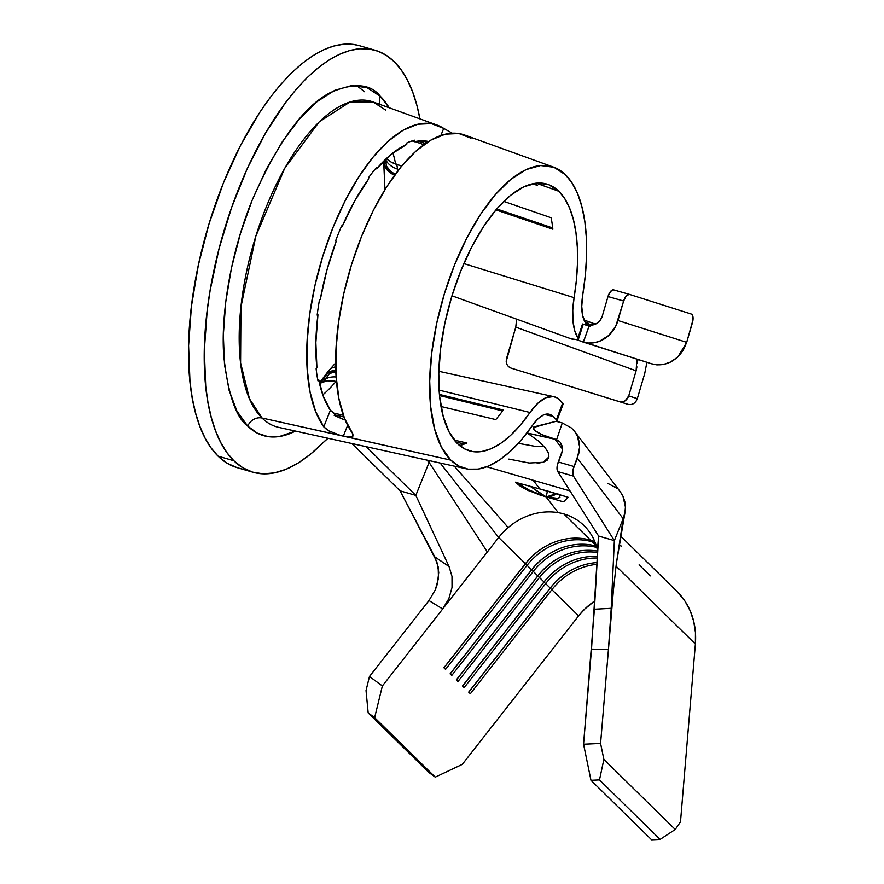 <?xml version="1.0" encoding="UTF-8"?>
<svg xmlns="http://www.w3.org/2000/svg" width="884" height="884" viewBox="0 0 884 884"><rect width="100%" height="100%" fill="white"/><g stroke="black" fill="none" stroke-linecap="round" stroke-linejoin="round"><path stroke-width="1.33" d="M590.556 540.19A60.565 53.195 134.5 0 1 594.788 541.627A60.565 53.195 -45.5 0 0 590.556 540.19L563.826 513.947A60.565 53.195 134.5 0 1 584.136 525.737A60.565 53.195 134.5 0 1 597.462 550.279A60.565 53.195 134.5 0 1 597.728 551.583A60.565 53.195 134.5 0 0 597.462 550.279L598.579 535.991L597.462 550.279A60.565 53.195 134.5 0 0 563.826 513.947L590.556 540.19A60.565 53.195 -45.5 0 0 525.405 563.705L443.901 667.763L445.558 669.387L527.063 565.329L531.604 569.793L450.1 673.851L451.757 675.475L533.262 571.418L537.803 575.882L456.299 679.94L457.956 681.553L539.461 577.495L544.003 581.959L462.498 686.017L464.155 687.641L545.66 583.584L550.213 588.048L468.697 692.106L470.354 693.73L551.859 589.672L578.589 615.905L462.288 764.384L435.248 777.135L374.628 717.631L382.374 685.951L498.675 537.472L525.405 563.705L498.675 537.472A60.565 53.195 134.5 0 1 508.178 527.56A60.565 53.195 134.5 0 1 558.268 512.676A60.565 53.195 134.5 0 1 563.826 513.947A60.565 53.195 134.5 0 0 558.268 512.676L545.981 496.83L558.268 512.676A60.565 53.195 134.5 0 0 508.178 527.56L454.299 466.155L508.178 527.56A60.565 53.195 134.5 0 0 498.675 537.472L440.188 463.039L498.675 537.472L487.349 551.936L429.094 462.387L415.823 495.394L366.219 446.707L415.823 495.394L449.05 566.534L452 576.423L452.033 587.44L448.862 598.645L442.685 608.954L487.349 551.936L429.094 462.387A12.111 10.641 134.5 0 1 429.878 460.763A12.111 10.641 -45.5 0 0 429.094 462.387L415.823 495.394L400.076 490.83L415.823 495.394L449.05 566.534L452 576.423L452.033 587.44L448.862 598.645L442.685 608.954L428.961 600.545L435.315 589.871L437.326 584.103L438.751 572.456L436.818 561.638L400.076 490.83L434.751 556.832L449.05 566.534L434.751 556.832L438.177 566.887L438.475 578.246L435.315 589.871L428.961 600.545L369.468 676.503L382.374 685.951L442.685 608.954L428.961 600.545L369.468 676.503L366.031 690.548L368.175 712.902L428.795 772.406L368.175 712.902L374.628 717.631L435.248 777.135L428.795 772.406L435.248 777.135L462.288 764.384L578.589 615.905L551.859 589.672A60.565 53.195 134.5 0 1 596.987 564.335A60.565 53.195 -45.5 0 0 551.859 589.672L550.08 588.214L468.785 692.183L550.157 588.291A62.189 54.62 134.5 0 1 575.451 568.081A62.189 54.62 -45.5 0 0 550.157 588.291L551.859 589.672L470.354 693.73L468.697 692.106L550.213 588.048L545.66 583.584A60.565 53.195 134.5 0 1 597.352 558.025A60.565 53.195 -45.5 0 0 545.66 583.584L543.881 582.125L462.586 686.106L543.958 582.202A62.189 54.62 134.5 0 1 569.252 561.992A62.189 54.62 -45.5 0 0 543.958 582.202L545.66 583.584L464.155 687.641L462.498 686.017L544.003 581.959L539.461 577.495A60.565 53.195 134.5 0 1 597.672 552.489A60.565 53.195 -45.5 0 0 539.461 577.495L537.682 576.036L456.387 680.017L537.759 576.114A62.189 54.62 134.5 0 1 563.053 555.903A62.189 54.62 -45.5 0 0 537.759 576.114L539.461 577.495L457.956 681.553L456.299 679.94L537.803 575.882L533.262 571.418A60.565 53.195 134.5 0 1 596.777 547.45A60.565 53.195 -45.5 0 0 533.262 571.418L531.483 569.948L450.188 673.928L531.56 570.036A62.189 54.62 134.5 0 1 556.854 549.826A62.189 54.62 -45.5 0 0 531.56 570.036L533.262 571.418L451.757 675.475L450.1 673.851L531.604 569.793L527.063 565.329A60.565 53.195 134.5 0 1 592.203 541.815A60.565 53.195 134.5 0 1 595.252 542.798A60.565 53.195 -45.5 0 0 592.203 541.815L596.302 545.826L592.203 541.815A60.565 53.195 -45.5 0 0 527.063 565.329L525.284 563.87L443.978 667.84L525.361 563.948A62.189 54.62 134.5 0 1 550.655 543.737A62.189 54.62 -45.5 0 0 525.361 563.948L527.063 565.329L445.558 669.387L443.901 667.763L525.405 563.705A60.565 53.195 134.5 0 1 590.556 540.19M397.822 170.91A152.987 66.112 106.2 0 0 397.557 169.142A28.675 18.873 171.4 0 1 385.534 159.352A161.33 69.725 -73.8 0 1 386.396 166.048A28.675 17.879 -6.3 0 0 395.281 174.281L390.894 171.584L386.396 166.048L384.849 166.424A160.192 69.228 106.2 0 0 384.12 160.722A160.192 69.228 106.2 0 1 384.849 166.424L389.59 172.269L394.551 175.264A30.288 18.884 173.7 0 1 384.849 166.424L386.396 166.048A161.33 69.725 -73.8 0 0 385.523 159.363A28.675 18.873 -8.6 0 0 397.557 169.142A152.987 66.112 106.2 0 0 396.772 164.457A152.987 66.112 106.2 0 1 397.557 169.142A152.987 66.112 106.2 0 1 397.822 170.91M324.074 378.109A160.192 69.228 106.2 0 0 328.34 372.473L329.489 373.578A161.33 69.725 -73.8 0 1 325.202 379.247L324.074 378.109A160.192 69.228 106.2 0 0 328.34 372.473A30.288 17.536 36.1 0 1 335.809 370.297L328.34 372.473L329.489 373.578A161.33 69.725 -73.8 0 1 325.202 379.247A161.33 69.725 -73.8 0 1 323.268 381.656A161.33 69.725 -73.8 0 0 325.202 379.247A28.675 17.669 38.2 0 1 336.152 376.993A28.675 17.669 -141.8 0 0 325.202 379.247L324.074 378.109A160.192 69.228 106.2 0 1 319.765 383.38A160.192 69.228 106.2 0 0 324.074 378.109M542.842 446.531L534.864 446.287L518.3 443.337L534.864 446.287L544.091 446.442M508.864 459.094L529.196 463.006L543.24 462.288L537.152 463.249M548.909 456.951L543.24 462.288L547.207 460.144L548.909 456.951L548.268 452.785L548.909 456.951M545.317 447.912L548.268 452.785L545.317 447.912L538.069 440.707L545.317 447.912M639.121 564.843L650.37 575.882M583.296 342.097L583.418 342.13A30.288 27.139 107.6 0 0 617.949 320.516L686.503 342.285L617.949 320.516L623.651 301.024A8.078 3.58 -74 0 1 629.286 294.35A8.078 3.58 -74 0 1 629.331 294.361L691.244 314.03L629.331 294.361L626.248 295.864L623.651 301.024L607.993 296.549L610.59 291.388L613.673 289.886A8.078 3.58 106 0 0 613.629 289.875A8.078 3.58 106 0 0 607.993 296.549L602.291 316.063A12.111 10.851 107.6 0 1 589.484 324.936L589.109 326.008L589.484 324.936L586.523 324.041L589.484 324.936L593.507 324.804L597.297 323.102L600.369 320.052L602.291 316.063L607.993 296.549L623.651 301.024L615.794 326.03L608.855 335.39L599.33 341.346L594.037 342.749L588.667 343.014L583.418 342.13L589.076 326.074L583.296 342.097L651.839 363.865A30.288 27.139 107.6 0 1 651.254 363.678A30.288 27.139 -72.4 0 0 651.839 363.865L577.02 339.909M380.076 104.489A12.111 10.641 134.5 0 1 380.341 96.323A181.574 78.477 -73.8 0 1 389.148 107.76L380.341 96.323A12.111 10.641 -45.5 0 0 380.076 104.489M385.8 110.168L373.026 101.936L350.108 101.914L319.212 121.848L284.659 168.391L255.83 236.216L240.956 306.847L240.592 362.838L249.465 398.739L262.04 418.022A12.111 10.641 -45.5 0 0 247.752 426.143C236.094 417.778 228.127 394.618 223.829 356.672C220.702 318.306 229.332 256.161 252.084 200.414C277.421 142.556 303.356 106.688 329.909 92.809C353.644 82.378 370.451 83.549 380.341 96.323L366.982 87.626L351.578 85.604L334.749 90.323L317.113 101.616L299.356 119.042L282.173 141.937L266.217 169.419L252.084 200.414L240.349 233.763L231.431 268.161L225.696 302.284L223.354 334.837L224.503 364.562L229.089 390.319L236.934 411.115L247.752 426.143L257.211 433.105L267.83 436.586L279.377 436.519L295.499 431.083A181.574 78.477 -73.8 0 1 247.752 426.143A12.111 10.641 134.5 0 1 262.04 418.022L450.807 460.122A157.076 67.88 -73.8 0 1 449.083 279.41A157.076 67.88 -73.8 0 1 553.671 167.175A157.076 67.88 -73.8 0 1 565.506 174.8A157.076 67.88 -73.8 0 1 582.711 295.068L585.319 275.222L586.556 256.128L586.379 238.116L584.821 221.541L581.882 206.668L577.628 193.773L572.147 183.087L565.506 174.8L553.948 167.275L540.632 165.529L526.068 169.618L510.808 179.386L495.46 194.458L480.587 214.26L466.785 238.028L454.564 264.846L444.409 293.698L436.696 323.445L431.735 352.97L429.712 381.137L430.696 406.85L434.663 429.127L441.459 447.116L450.807 460.122L340.406 435.414L329.003 430.95L323.743 426.817A165.087 71.35 -73.8 0 1 329.887 235.498A165.087 71.35 -73.8 0 1 437.072 125.064A165.087 71.35 -73.8 0 1 443.713 128.39L452.232 133.175L443.713 128.39L431.447 123.616L417.767 124.224L403.115 130.202L387.988 141.352L372.915 157.286L358.385 177.463L344.904 201.209L332.914 227.718L322.826 256.106L314.991 285.399L309.665 314.605L307.024 342.749L307.168 368.871L310.085 392.098L315.665 411.635L323.743 426.817L330.417 410.231A146.91 63.493 -73.8 0 1 318.748 379.833L317.721 379.59L318.748 379.833L317.964 380.905A148.534 64.189 -73.8 0 1 316.129 368.75L316.925 367.821A146.91 63.493 -73.8 0 1 317.942 314.781L317.157 315.135A148.534 64.189 -73.8 0 1 319.533 299.554L320.295 299.378A146.91 63.493 -73.8 0 1 336.24 241.21L335.655 240.757A148.534 64.189 -73.8 0 1 341.622 225.928L342.141 226.547A146.91 63.493 -73.8 0 1 368.738 178.844L368.517 177.706A148.534 64.189 -73.8 0 1 376.462 167.595L376.606 168.855A146.91 63.493 -73.8 0 1 406.739 144.39L406.927 142.865A148.534 64.189 -73.8 0 1 414.74 140.191L414.452 141.738A146.91 63.493 -73.8 0 1 428.541 141.495L414.452 141.738L414.74 140.191A148.534 64.189 -73.8 0 0 406.927 142.865L406.739 144.39L391.722 153.871L376.606 168.855L376.462 167.595A148.534 64.189 -73.8 0 0 368.517 177.706L368.738 178.844L354.705 200.955L342.141 226.547L341.622 225.928A148.534 64.189 -73.8 0 0 335.655 240.757L336.24 241.21L326.936 270.018L320.295 299.378L319.533 299.554A148.534 64.189 -73.8 0 0 317.157 315.135L317.942 314.781L315.864 342.572L316.925 367.821L316.129 368.75A148.534 64.189 -73.8 0 0 317.964 380.905L318.748 379.833L323.533 396.85L330.417 410.231L334.859 413.966L330.417 410.231L323.743 426.817L326.771 429.58M636.878 359.766L636.104 370.805L628.712 395.921L637.32 398.64L628.712 395.921C626.911 400.463 623.905 402.397 619.706 401.723L628.314 404.441C632.513 405.115 635.519 403.181 637.32 398.64L644.723 373.534L646.889 362.296L644.723 373.534L637.32 398.64L635.939 401.458L633.74 403.546L631.066 404.596L628.204 404.408L510.897 368.042L628.204 404.408L510.897 368.042L619.585 401.69L622.446 401.877L625.132 400.828L628.712 395.921L636.104 370.805L515.77 327.146L506.201 361.468M516.61 319.157L515.77 327.146L516.654 319.522M375.159 50.244L359.423 45.681A219.663 94.931 106.2 0 0 214.69 206.348A219.663 94.931 106.2 0 0 218.105 456.177L233.84 460.741A219.663 94.931 -73.8 0 1 230.426 210.911A219.663 94.931 -73.8 0 1 375.159 50.244A219.663 94.931 -73.8 0 1 394.242 61.725A219.663 94.931 -73.8 0 1 419.911 118.865L416.961 105.605L412.684 92.024L407.436 80.112L401.27 69.98L394.242 61.725L386.507 55.471L378.076 51.206L369.037 48.963L359.457 48.764L349.445 50.598L339.091 54.476L328.494 60.344L317.754 68.134L306.98 77.792L296.284 89.218L285.753 102.301L265.598 132.92L247.31 168.457L231.597 207.574L219.033 248.747L210.138 290.394L207.165 310.903L204.337 350.285L205.718 386.242L207.983 402.496L211.265 417.392L215.541 430.784L220.757 442.553L226.879 452.564L233.84 460.741L218.105 456.177A219.663 94.931 106.2 0 0 237.188 467.658L252.923 472.222A219.663 94.931 -73.8 0 1 233.84 460.741L242.768 467.735L252.581 472.122L263.189 473.846L274.427 472.874L286.173 469.238L298.262 462.962L310.56 454.144L322.892 442.884A219.663 94.931 -73.8 0 1 252.923 472.222M650.734 363.567L656.911 364.893L650.734 363.567M356.473 85.494L364.606 91.737M386.407 158.512A30.288 20.929 -11.1 0 0 395.645 164.07A151.374 65.416 106.2 0 0 392.905 152.932A151.374 65.416 106.2 0 1 395.645 164.07L401.645 166.137L391.325 162.159L386.407 158.512M553.671 167.175L464.509 134.976A163.197 70.532 106.2 0 0 358.584 244.061A163.197 70.532 106.2 0 0 352.418 433.204L352.838 436.254L350.362 436.983L346.031 436.674L262.04 418.022A169.485 73.25 106.2 0 0 278.758 427.392L466.299 468.796A157.076 67.88 -73.8 0 1 450.807 460.122L458.995 466.144L468.177 469.15L478.167 469.095L488.764 465.967L499.758 459.835L510.919 450.818L522.024 439.105L532.842 424.928A157.076 67.88 -73.8 0 1 466.299 468.796M437.072 125.064L373.026 101.936A169.485 73.25 106.2 0 0 260.183 223.044A169.485 73.25 106.2 0 0 262.04 418.022A169.485 73.25 106.2 0 0 279.189 427.48M558.876 191.298A138.91 60.035 -73.8 0 1 574.092 297.654L463.835 263.576L574.092 297.654L572.766 310.041L572.998 321.29L574.755 330.804L577.959 338.053L582.49 323.997L590.081 326.395L585.639 322.925L582.766 316.019L581.749 306.405L582.711 295.068A38.366 16.575 -73.8 0 0 589.805 326.307A38.366 16.575 -73.8 0 0 590.081 326.395L582.49 323.997L577.959 338.053A56.532 24.432 -73.8 0 1 574.092 297.654L576.401 280.106L577.484 263.222L577.329 247.299L575.948 232.636L573.351 219.486L569.594 208.083L564.743 198.635L558.876 191.298L536.245 183.165L558.876 191.298A138.91 60.035 -73.8 0 0 548.4 184.557A138.91 60.035 -73.8 0 0 455.923 283.819A138.91 60.035 -73.8 0 0 457.448 443.613L449.171 432.121L443.171 416.209L439.657 396.507L438.784 373.766L440.575 348.871L444.961 322.759L451.779 296.438L460.763 270.935L471.57 247.222L483.78 226.205L496.93 208.69L510.51 195.353L523.991 186.712L536.875 183.098L548.655 184.645L558.876 191.298M537.549 185.496A140.556 60.742 106.2 0 0 535.527 183.242A140.556 60.742 -73.8 0 1 537.549 185.496L532.665 183.739L537.549 185.496M415.16 141.584L423.823 144.689L415.16 141.584M551.119 217.74L503.769 201.386L551.119 217.74A140.556 60.742 -73.8 0 1 552.865 229.232A140.556 60.742 106.2 0 0 551.119 217.74M495.913 209.873L552.865 229.232L495.913 209.873M516.112 482.476A25.238 5.16 -158.1 0 0 545.34 496.631L530.201 486.344L546.146 496.874L527.571 490.288L520.322 486.211L515.615 482.344L548.798 491.393L568.081 497.272L563.683 501.736A30.288 6.188 21.9 0 1 561.959 501.449A30.288 6.188 -158.1 0 0 563.683 501.736L568.081 497.272L539.914 488.996L533.107 480.233L539.914 488.996L515.615 482.344L519.604 485.725M547.351 490.996A30.288 13.083 -73.8 0 1 546.202 496.852A30.288 13.083 106.2 0 0 547.351 490.996M555.727 494.488L551.992 496.046L546.224 496.896L561.959 501.449L546.224 496.896C557.24 499.571 561.517 498.819 559.042 494.653L559.959 497.151L557.727 498.355L546.224 496.896L556.655 493.626M570.003 490.918L486.719 466.796L570.003 490.918M559.55 494.488L557.649 493.913M541.052 495.449L525.649 489.327M597.087 562.578A60.565 53.195 -45.5 0 0 550.213 588.048A60.565 53.195 134.5 0 1 597.087 562.578M594.877 600.899A60.565 53.195 -45.5 0 0 578.589 615.905L584.943 608.855L594.877 600.899M597.44 556.467A60.565 53.195 -45.5 0 0 544.003 581.959A60.565 53.195 134.5 0 1 597.44 556.467M596.402 546.168A60.565 53.195 -45.5 0 0 531.604 569.793A60.565 53.195 134.5 0 1 596.402 546.168M597.639 551.119A60.565 53.195 -45.5 0 0 537.803 575.882A60.565 53.195 134.5 0 1 597.639 551.119M529.991 412.497A138.91 60.035 -73.8 0 1 471.139 451.293A138.91 60.035 -73.8 0 1 457.448 443.613L464.686 448.939L472.807 451.602L481.636 451.558L491.007 448.785L500.731 443.359L510.598 435.392L520.422 425.027L529.991 412.497A56.532 24.432 -73.8 0 1 553.937 396.706A56.532 24.432 -73.8 0 1 559.517 399.833L556.566 397.667L553.262 396.584L545.848 397.723L537.881 403.181L529.991 412.497L439.127 390.131L529.991 412.497M503.283 410.021L439.458 394.441L503.283 410.021A140.556 60.742 -73.8 0 1 495.769 419.591A140.556 60.742 106.2 0 0 503.283 410.021M336.031 381.457L336.031 381.457A30.288 19.735 -139.5 0 0 319.765 383.38L327.036 380.805L336.031 381.457A151.374 65.416 106.2 0 1 322.815 394.916A151.374 65.416 106.2 0 0 336.031 381.457M441.039 406.518L495.769 419.591L441.039 406.518M466.94 442.983L454.343 440.166L466.94 442.983A140.556 60.742 -73.8 0 1 459.558 445.525A140.556 60.742 106.2 0 0 466.94 442.983M343.368 415.27L333.412 413.038L343.368 415.27M341.445 226.337L342.141 226.547L341.445 226.337M375.667 168.535L376.606 168.855L375.667 168.535M412.121 140.91L414.452 141.738L412.121 140.91M427.105 142.412L422.618 140.799L427.105 142.412M425.37 143.584L418.287 141.042L425.37 143.584M343.589 419.524L334.196 415.403L345.202 420.022M334.859 413.966L334.196 415.403L334.859 413.966M335.71 366.805A30.288 16.752 -145.3 0 0 328.273 371.147A30.288 16.752 34.7 0 1 335.71 366.805M558.942 441.149L554.997 439.282L527.383 433.116A65.615 15.05 18.8 0 0 527.008 432.928L556.611 439.635L562.29 422.972L571.484 428.022L574.987 431.9L577.561 436.475L579.13 441.602L579.628 447.05L577.374 458.155L623.165 518.709L614.358 540.61L611.01 612.468L608.446 649.386L591.518 649.11L598.623 536.058L594.402 609.231L611.22 608.314L614.358 540.61L623.165 518.709L577.374 458.155L573.152 469.26L573.473 476.122L614.358 540.61L573.473 476.122L557.738 471.559L598.623 536.058L614.358 540.61L598.623 536.058L557.738 471.559L557.417 464.708L561.672 453.514L562.567 448.895L560.467 442.674M595.429 324.163L584.048 320.019M584.91 321.787L588.689 323.555L585.495 322.715A65.615 1.028 -160.6 0 0 588.799 323.544L588.799 323.544A65.615 1.028 -160.6 0 0 584.91 321.787M552.876 416.331L556.412 419.801L562.688 402.949L559.517 399.833L563.196 403.866L562.688 402.949L556.412 419.801L552.876 416.331L544.677 414.508L552.876 416.331L548.632 414.132L543.605 414.905L538.201 418.607L532.842 424.928A38.366 16.575 -73.8 0 1 549.097 414.209A38.366 16.575 -73.8 0 1 552.876 416.331M559.848 441.967L554.997 439.282L562.567 449.171L554.997 439.282L556.611 439.635L541.892 434.641L534.997 430.574L533.284 427.513L556.268 421.259L556.92 420.718L556.412 419.801L556.92 420.718L556.268 421.259L562.29 422.972L556.611 439.635A18.166 4.166 18.8 0 1 533.207 427.69A18.166 4.166 18.8 0 1 534.643 426.707L556.224 421.27A18.166 4.166 -161.2 0 0 561.119 422.651L562.29 422.972M359.512 45.714L353.291 44.399L343.721 44.2L333.699 46.045L323.345 49.913L312.748 55.78L302.019 63.582L291.245 73.239L280.537 84.665L270.007 97.748L259.752 112.356L240.437 145.595L223.354 183.098L209.143 223.442L198.37 265.045L191.43 306.339L188.59 345.721L189.983 381.678L192.237 397.944L195.53 412.839L199.795 426.232L205.022 437.989L211.143 448L218.105 456.177L227.022 463.172L236.846 467.559M351.909 443.547L400.076 490.83L351.909 443.547M506.897 364.374L508.543 366.683L510.897 368.042C507.062 366.341 505.615 363.125 506.565 358.385L515.77 327.146L636.104 370.805L636.922 366.871M571.274 338.881L451.978 295.808L571.694 339.047L577.782 339.71L578.401 339.224L577.959 338.053L578.401 339.224L577.782 339.71L571.274 338.881M426.861 460.089L429.094 462.387L426.861 460.089M328.019 438.265L322.892 442.884A80.753 34.907 -73.8 0 1 328.019 438.265M636.988 363.18L638.071 359.501L636.988 363.18L636.823 360.031L638.016 359.158M663.265 364.517L656.911 364.893L663.265 364.517L670.989 361.899L677.807 357.037L686.702 342.351L693.001 319.809L692.382 315.024L691.244 314.03A8.078 3.58 -74 0 1 692.393 322.859L686.702 342.351L683.199 350.329L677.807 357.037L669.906 362.429M636.823 360.031L637.176 359.291M583.241 324.207L582.49 323.997L583.241 324.207M651.839 363.865A30.288 27.139 -72.4 0 0 686.503 342.285A30.288 27.139 107.6 0 1 651.839 363.865M578.401 339.224L577.782 339.71M629.242 294.339L613.673 289.886M571.484 428.022L574.633 431.414L577.561 436.475L579.628 447.05L579.031 452.652L574.014 466.52L558.279 461.956L562.489 450.31L562.301 446.531L560.854 443.204M527.383 433.116L538.069 440.707L527.383 433.116M557.738 471.559L573.473 476.122A8.078 3.492 -73.8 0 1 574.014 466.52L558.279 461.956A8.078 3.492 106.2 0 0 557.738 471.559M556.92 420.718L556.268 421.259M562.533 404.397L563.196 403.866M625.01 512.278L623.187 518.654L624.9 512.919L625.43 507.107L622.977 496.178L620.446 491.99L574.633 431.414M623.187 518.654L616.27 564.202L623.209 518.61M622.988 496.145L624.789 501.46L625.43 507.107M608.026 483.504L616.899 488.244M620.38 491.902L622.977 496.178M613.408 590.169L608.446 649.386L611.22 608.314L594.402 609.231L583.562 744.217L590.976 780.296L599.485 779.909L603.871 759.433L600.579 743.444L608.446 649.386L591.518 649.11L583.562 744.217L600.579 743.444L613.408 590.203L616.27 564.202M676.68 591.109L684.956 601.131L690.161 610.767L693.686 621.308L695.443 632.48L695.376 644.027L680.492 821.888L695.376 644.027L615.982 566.103L695.376 644.027A78.742 69.162 -45.5 0 0 676.779 591.208L620.789 536.245M590.976 780.296L651.596 839.8L590.976 780.296L599.485 779.909L660.105 839.413L651.596 839.8L660.105 839.413L599.485 779.909L603.871 759.433L675.232 829.479L660.105 839.413L675.232 829.479L603.871 759.433L600.579 743.444L583.562 744.217L590.976 780.296M680.492 821.888L675.232 829.479L680.492 821.888M334.45 414.839L343.998 416.983L334.45 414.839M455.989 442.099L464.465 444L455.989 442.099M439.569 395.557L502.609 410.949L439.569 395.557M335.854 371.556A28.675 16.608 -143.9 0 0 329.489 373.578L336.053 371.545M552.721 227.973L496.709 208.944L552.721 227.973M352.804 433.801L344.451 418.176L338.948 398.861L336.075 375.899L335.953 350.086L338.561 322.284L343.832 293.433L351.578 264.493L361.534 236.459L373.379 210.27L386.695 186.8L401.038 166.866L415.933 151.109L430.873 140.092L445.348 134.158L458.884 133.528L471.006 138.213M440.873 135.462L443.713 128.39L440.873 135.462M347.655 425.314L343.301 436.143L347.655 425.314M353.235 434.895L351.854 436.751L343.301 436.143M621.684 546.179A78.742 69.162 -45.5 0 0 619.375 545.461M624.292 539.748A78.742 69.162 -45.5 0 0 620.712 536.721M366.031 690.548L368.175 712.902L374.628 717.631L382.374 685.951L369.468 676.503L366.031 690.548M545.34 496.631L527.792 489.736L515.715 482.1M516.101 482.211L529.251 490.112L546.146 496.874C533.627 492.731 523.615 487.846 516.101 482.211M582.689 341.909L651.243 363.678M384.971 189.552L383.656 161.186M319.411 382.993L328.185 371.28L335.666 362.926M553.903 396.695L438.851 371.291M510.864 368.031L519.483 370.75M578.379 339.334L583.252 324.207M613.629 289.875L629.286 294.35M556.898 420.828L563.174 403.977M616.292 564.025L624.955 512.598"/></g></svg>
